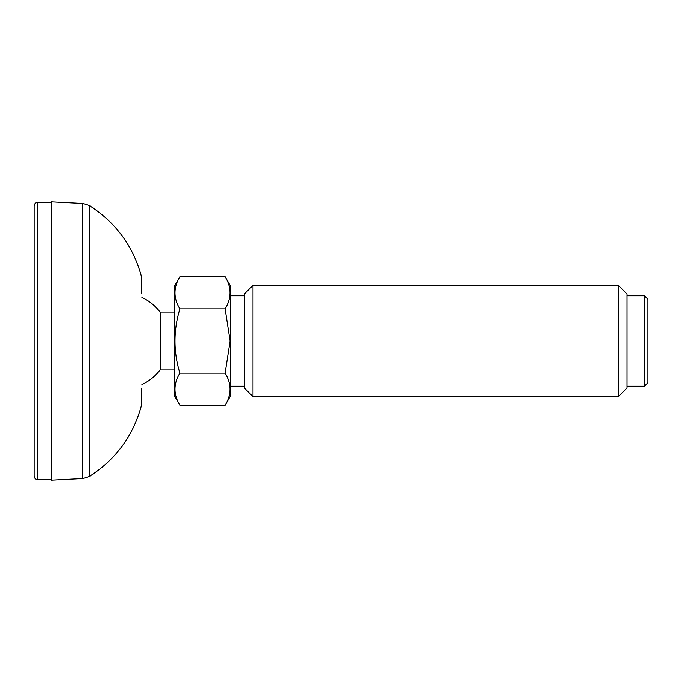 <?xml version="1.0" encoding="UTF-8"?>
<svg xmlns="http://www.w3.org/2000/svg" width="682" height="682" viewBox="0 0 682 682"><rect width="100%" height="100%" fill="white"/><g stroke="black" fill="none" stroke-linecap="round" stroke-linejoin="round"><path stroke-width="1.02" d="M89.461 205.538L82.829 203.449L82.829 478.551L89.461 476.462L89.461 205.538C116.238 222.75 133.663 246.739 141.737 277.531L141.737 293.601M82.829 478.551L51.5 480.188L51.5 201.812L82.829 203.449M37.519 202.443C35.455 202.665 34.313 203.824 34.1 205.921L34.1 476.079C34.313 478.176 35.455 479.335 37.519 479.557L37.519 202.443L51.5 202.204M141.941 384.571A48.021 48.021 0 0 0 160.73 369.056L160.73 312.944A48.021 48.021 0 0 0 141.941 297.429M644.422 386.234L647.9 382.755L647.9 299.245L644.422 295.766L644.422 386.234L627.022 386.234M618.318 396.677L627.022 387.973L627.022 294.027L618.318 285.323L618.318 396.677L252.945 396.677L252.945 285.323L244.25 294.027L244.25 387.973L252.945 396.677M225.103 276.713C231.633 287.403 231.633 298.119 225.103 308.852L179.877 308.852C173.347 298.162 173.347 287.446 179.877 276.713L225.103 276.713L230.328 285.758L230.328 396.242L225.103 405.287L179.877 405.287C173.347 394.597 173.347 383.881 179.877 373.148L225.103 373.148C231.633 383.838 231.633 394.554 225.103 405.287M225.103 373.148L230.081 341L225.103 308.852M179.877 373.148C173.347 351.759 173.347 330.335 179.877 308.852M179.877 405.287L174.652 396.242L174.652 285.758L179.877 276.713M141.737 388.399L141.737 404.469C133.663 435.261 116.238 459.259 89.461 476.462M37.519 479.557L51.5 479.796M174.652 312.944L160.73 312.944M174.652 369.056L160.73 369.056M244.25 295.766L230.328 295.766M244.25 386.234L230.328 386.234M644.422 295.766L627.022 295.766M618.318 285.323L252.945 285.323"/></g></svg>
